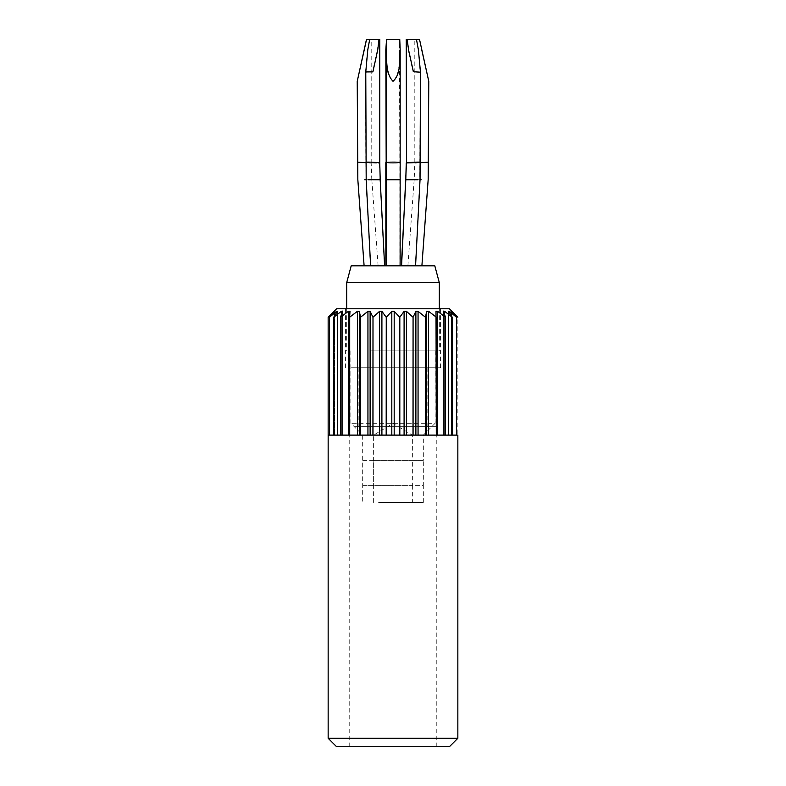 <?xml version="1.0" encoding="UTF-8"?>
<svg xmlns="http://www.w3.org/2000/svg" width="786" height="786" viewBox="0 0 786 786"><rect width="100%" height="100%" fill="white"/><g stroke="black" fill="none" stroke-linecap="round" stroke-linejoin="round"><path stroke-width="0.59" stroke-dasharray="3.93 2.95" d="M362.444 426.69L427.81 426.69L362.444 426.69M362.444 367.74L427.81 367.74L362.444 367.74M354.565 426.69L436.79 426.69L354.565 426.69M351.244 367.74L440.582 367.74L351.244 367.74M431.435 746.7L349.21 746.7L431.435 746.7M434.756 308.79L345.418 308.79L434.756 308.79M336.575 746.7L449.425 746.7M336.575 308.79L449.425 308.79M328.155 738.28L457.845 738.28M341.36 314.714L341.36 435.11L341.36 311.315L333.775 317.21L337.312 311.315L336.575 311.315L329.58 317.21L329.56 435.11L342.608 435.11L328.155 435.11L329.56 435.11L329.58 317.21L334.502 311.315L334.502 435.11L334.502 311.315L328.155 317.21L328.155 435.11M444.64 314.714L444.64 435.11L452.225 435.11L443.392 435.11L443.392 311.099L445.485 317.21L445.485 435.11L443.392 435.11L444.64 435.11L444.64 311.315L452.225 317.21L448.688 311.315L456.44 317.21L451.744 311.315L457.845 317.21L457.845 435.11L451.744 435.11L457.845 435.11M436.004 311.315L436.004 435.11L445.436 435.11L436.004 435.11L436.004 311.256L437.596 311.315L445.485 317.21M342.608 311.099L342.608 435.11L342.608 311.099L340.515 317.21L348.404 311.315L349.996 311.315L349.583 317.21L357.394 311.315L359.32 311.315L360.548 317.21L367.936 311.315L370.118 311.315L372.928 317.21L379.579 311.315L381.908 311.315L386.181 317.21L391.811 311.315L394.189 311.315L399.74 317.21L404.092 311.315L406.421 311.315L413.004 317.21L415.882 311.315L418.064 311.315L425.452 317.21L426.68 311.315L428.606 311.315L436.417 317.21M349.996 311.256L349.996 435.11L349.996 311.256L349.996 435.11L340.564 435.11L349.996 435.11L349.996 311.315M333.745 317.21L333.745 435.11L333.775 317.21M349.642 317.21L349.642 435.11L360.548 435.11L359.32 435.11L360.548 435.11L360.548 317.21M360.607 317.21L360.607 435.11L372.928 435.11L370.118 435.11L372.928 435.11L372.928 317.21M372.996 317.21L372.996 435.11L386.181 435.11L381.908 435.11L386.181 435.11L386.181 317.21M386.26 317.21L386.26 435.11L399.74 435.11L394.189 435.11L399.74 435.11L399.74 317.21M399.819 317.21L399.819 435.11L413.004 435.11L406.421 435.11L413.004 435.11L413.004 317.21M413.072 317.21L413.072 435.11L425.393 435.11L418.064 435.11L425.393 435.11L425.393 317.21M425.452 317.21L425.452 435.11L436.358 435.11L428.606 435.11L436.358 435.11L436.358 317.21M445.436 317.21L445.436 435.11L437.596 435.11L437.596 311.315M452.225 317.21L452.225 435.11L456.44 435.11L448.511 435.11L452.255 435.11L452.255 317.21M456.42 317.21L456.42 435.11L456.44 317.21M340.515 317.21L340.515 435.11M340.564 317.21L340.564 435.11L348.404 435.11L348.404 311.315M349.583 317.21L349.583 435.11M426.68 435.11L428.606 435.11L425.452 435.11L426.68 435.11L426.68 311.315M404.092 435.11L399.819 435.11L404.092 435.11L404.092 311.315M443.392 311.099L443.392 435.11L445.485 435.11M415.882 435.11L413.072 435.11L415.882 435.11L415.882 311.315M379.579 435.11L372.996 435.11L379.579 435.11L379.579 311.315M436.004 311.256L436.417 435.11M391.811 435.11L386.26 435.11L391.811 435.11L391.811 311.315M357.394 435.11L349.642 435.11L357.394 435.11L357.394 311.315M367.936 435.11L360.607 435.11L367.936 435.11L367.936 311.315M346.685 282.675L439.315 282.675M351.195 265.835L434.805 265.835M371.031 350.89L439.315 350.89L371.031 350.89M386.132 265.835L400.123 265.835L386.132 265.835M372.633 265.835L384.609 265.835L372.633 265.835M371.061 265.835L378.105 265.835L371.061 265.835M382.35 265.835L370.432 265.835L382.35 265.835M399.868 265.835L385.877 265.835L399.868 265.835L399.838 179.748L385.838 179.748L399.838 179.748L399.828 162.614C400.32 163.272 385.454 163.272 385.828 162.614C385.346 161.955 400.212 161.955 399.828 162.614L399.445 39.3L386.25 39.3L399.445 39.3M413.367 265.835L401.391 265.835L413.367 265.835M414.939 265.835L407.895 265.835L414.939 265.835M403.65 265.835L415.568 265.835L403.65 265.835M373.026 350.89L435.11 350.89L373.026 350.89M378.626 435.11L423.32 435.11L378.626 435.11M378.626 502.48L423.32 502.48L378.626 502.48M378.626 485.64L362.68 485.64L362.68 460.37L423.32 460.37L423.32 485.64L378.626 485.64M383.814 502.48L412.365 502.48L383.814 502.48M383.814 435.11L412.365 435.11L383.814 435.11M435.11 350.89L435.11 423.32L350.89 423.32L435.11 423.32L423.32 435.11L423.32 460.37L412.365 460.37L412.365 485.64L362.68 485.64M373.635 502.48L373.635 435.11L393 423.467L412.365 435.11L412.365 460.37L373.635 460.37L373.635 485.64M423.32 502.48L423.32 485.64L412.365 485.64L412.365 502.48M373.635 460.37L362.68 460.37M399.75 39.3L386.555 39.3M379.098 39.3L369.715 39.3L371.189 39.3L371.189 163.124L365.765 162.722M369.548 39.3L378.823 39.3L377.447 49.832L372.613 71.722L365.529 72.204L367.602 49.832L369.548 39.3L379.51 39.3L379.51 162.977M385.828 49.832C386.82 60.158 384.747 73.913 392.99 81.312C400.585 73.226 398.954 60.247 399.828 49.832M415.391 265.835L419.803 179.748L420.225 71.939L413.112 71.86L408.258 49.832L406.902 39.3L416.285 39.3L406.244 39.3M416.285 39.3L418.221 49.832L420.225 71.939M419.419 39.3L421.836 49.832M420.481 162.712L414.821 163.124L414.812 39.3L416.452 39.3L407.177 39.3M451.498 311.315L451.498 435.11L451.498 311.315M443.451 311.315L443.451 435.11L443.451 311.315M448.688 311.315L448.688 435.11L448.688 311.315M449.425 312.494L449.425 311.315M428.606 311.315L428.606 435.11M342.549 311.315L342.549 435.11L342.549 311.315M418.064 311.315L418.064 435.11M406.421 311.315L406.421 435.11M336.575 312.494L336.575 311.315M337.312 311.315L337.312 435.11L337.312 311.315M381.908 311.315L381.908 435.11M394.189 311.315L394.189 435.11M370.118 311.315L370.118 435.11M359.32 311.315L359.32 435.11M386.162 179.748L400.162 179.748M386.172 162.614C385.68 163.272 400.546 163.272 400.172 162.614M378.105 265.835L371.827 179.748L366.188 179.748L378.174 179.748M365.775 162.26L367.779 162.614C373.802 163.272 384.383 163.272 377.742 162.614M364.252 162.614C355.213 161.955 355.184 161.955 364.164 162.614C373.203 163.272 373.232 163.272 364.252 162.614M368.045 179.748L377.889 179.748L365.962 179.748L365.529 72.204M367.602 162.614C360.892 161.955 371.336 161.955 377.447 162.614C384.158 163.272 373.704 163.272 367.602 162.614L365.519 162.25M377.889 179.748L379.972 179.748L379.52 162.977L377.447 162.614M407.826 179.748L405.792 179.748M419.812 179.748L417.779 179.748M408.258 162.614C414.281 161.955 424.862 161.955 418.221 162.614C412.198 163.272 401.617 163.272 408.258 162.614L406.244 162.948M420.235 162.26L418.221 162.614M421.748 162.614C430.787 161.955 430.816 161.955 421.836 162.614C412.797 163.272 412.768 163.272 421.748 162.614M408.111 179.748L420.038 179.748L414.183 179.748L414.821 163.124M408.553 162.614C401.843 163.272 412.296 163.272 418.398 162.614L420.471 162.23M427.81 426.69L427.81 367.74M358.19 426.69L358.19 367.74M349.21 746.7L349.21 426.69M436.79 746.7L436.79 426.69M345.418 308.79L345.418 367.74M440.582 308.79L440.582 367.74M451.125 310.824L451.125 435.11L451.125 310.824M334.875 310.824L334.875 435.11L334.875 310.824M448.511 310.932L448.511 435.11L448.511 310.932M337.489 310.932L337.489 435.11L337.489 310.932M346.685 308.79L346.685 350.89M439.315 308.79L439.315 350.89M350.89 350.89L350.89 423.32L362.68 435.11L362.68 502.48M371.817 179.748L371.179 163.124M370.432 265.835L365.962 179.748M384.423 265.835L379.962 179.748M407.895 265.835L414.173 179.748"/><path stroke-width="1.18" d="M449.425 746.7L336.575 746.7L328.155 738.28L457.845 738.28L449.425 746.7M444.64 314.714L444.64 311.315L443.451 311.315L444.64 311.315L452.225 317.21L448.688 311.315L449.425 311.315L456.42 317.21L451.744 311.315L457.845 317.21L449.425 308.79L336.575 308.79L328.155 317.21L328.155 738.28M328.155 435.11L328.155 317.21L336.575 308.79L328.155 317.21L334.502 311.315L329.56 317.21L329.58 435.11L328.155 435.11L333.745 435.11L329.58 435.11L329.56 317.21L336.575 311.315L337.312 311.315L333.745 317.21L333.775 435.11L340.515 435.11L333.775 435.11L333.745 317.21L341.36 311.315L342.549 311.315L340.515 317.21L340.515 435.11M443.392 311.099L445.485 317.21L445.436 435.11L436.417 435.11L437.596 435.11L437.596 311.315L436.004 311.315L436.358 435.11L425.452 435.11L425.452 317.21L425.393 435.11L413.072 435.11L413.072 317.21L413.004 435.11L399.819 435.11L399.819 317.21L399.74 435.11L386.26 435.11L386.26 317.21L386.181 435.11L372.996 435.11L372.996 317.21L372.928 435.11L360.607 435.11L360.607 317.21L360.548 435.11L349.642 435.11L349.642 317.21L349.583 435.11L340.564 435.11L340.515 317.21M342.608 311.099L341.36 311.315L341.36 314.714M336.575 311.315L337.312 311.315L336.575 311.315L336.575 312.494M349.996 311.256L348.404 311.315L340.564 317.21M349.996 311.315L349.583 317.21M360.548 317.21L359.32 311.315L357.394 311.315L349.642 317.21M372.928 317.21L370.118 311.315L367.936 311.315L360.607 317.21M386.181 317.21L381.908 311.315L379.579 311.315L372.996 317.21M399.74 317.21L394.189 311.315L391.811 311.315L386.26 317.21M413.004 317.21L406.421 311.315L404.092 311.315L399.819 317.21M425.393 317.21L418.064 311.315L415.882 311.315L413.072 317.21M436.358 317.21L428.606 311.315L426.68 311.315L425.452 317.21M437.596 311.315L445.436 317.21M452.255 317.21L452.255 435.11L445.485 435.11L456.42 435.11L452.255 435.11L452.225 317.21M456.44 317.21L456.42 435.11L457.845 435.11L456.44 435.11L456.44 317.21M457.845 435.11L457.845 738.28M445.485 317.21L445.485 435.11M436.417 317.21L436.417 435.11M348.404 311.315L348.404 435.11L349.583 435.11M346.685 282.675L351.195 265.835L434.805 265.835L439.315 282.675L346.685 282.675L346.685 308.79M400.172 49.832L399.75 39.3L386.555 39.3L386.172 162.623C385.788 161.955 400.654 161.955 400.172 162.614L400.172 49.832C399.18 60.158 401.253 73.913 393.01 81.312C385.415 73.226 387.046 60.247 386.172 49.832M366.581 39.3L357.227 81.312L366.502 39.3L379.756 39.3L379.756 162.967L377.742 162.614C371.719 161.955 361.138 161.955 367.779 162.614M369.715 39.3L367.779 49.832L365.775 71.939L372.888 71.86L377.742 49.832L379.098 39.3M364.252 49.832L357.227 81.312L364.164 49.832M386.172 162.771L385.828 49.832L386.555 39.3M406.48 163.046L406.244 39.3L407.177 39.3L408.553 49.832L413.387 71.722L420.471 72.204L418.398 49.832L416.452 39.3L419.498 39.3L428.773 81.312L421.748 49.832M416.452 39.3L407.177 39.3M449.425 311.315L449.425 312.494M426.68 311.315L426.68 435.11M428.606 311.315L428.606 435.11M404.092 311.315L404.092 435.11M406.421 311.315L406.421 435.11M415.882 311.315L415.882 435.11M418.064 311.315L418.064 435.11M379.579 311.315L379.579 435.11M381.908 311.315L381.908 435.11M391.811 311.315L391.811 435.11M394.189 311.315L394.189 435.11M357.394 311.315L357.394 435.11M359.32 311.315L359.32 435.11M367.936 311.315L367.936 435.11M370.118 311.315L370.118 435.11M400.123 265.835L400.162 179.748L386.162 179.748L386.172 162.614M379.756 162.967L380.208 179.748L368.221 179.748M370.609 265.835L366.197 179.748L364.792 179.748M365.765 162.722L364.252 162.614C355.213 161.955 355.184 161.955 364.164 162.614M417.955 179.748L405.792 179.748L406.244 162.948M421.129 179.748L420.038 179.748L420.471 72.204M421.748 162.614C430.787 161.955 430.816 161.955 421.836 162.614L420.481 162.712M418.398 162.614C425.108 161.955 414.664 161.955 408.553 162.614L406.48 162.977L401.577 265.835M439.315 282.675L439.315 308.79M400.162 179.748L400.172 162.614M386.132 265.835L386.162 179.748M366.188 179.748L365.775 71.939M384.609 265.835L380.198 179.748M364.105 265.835L357.836 179.748L357.227 81.322M385.877 265.835L385.828 162.614M401.391 265.835L405.802 179.748M421.895 265.835L428.164 179.748L428.773 81.322M415.568 265.835L420.029 179.748M406.49 162.977L406.49 39.3"/></g></svg>
